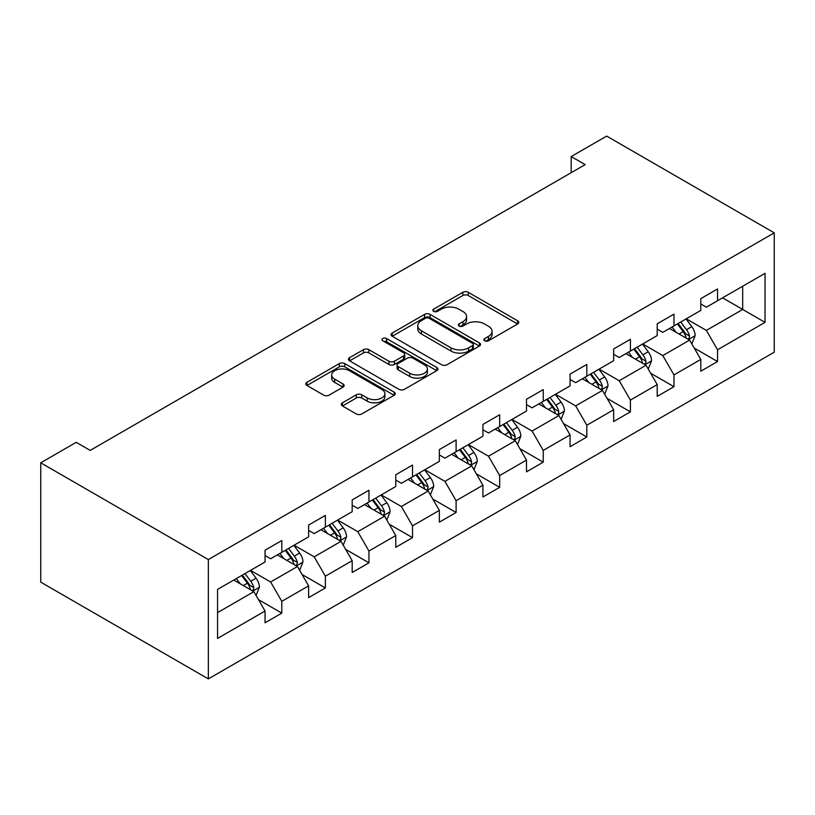 <?xml version="1.0" encoding="UTF-8"?>
<svg xmlns="http://www.w3.org/2000/svg" width="815" height="815" viewBox="0 0 815 815"><rect width="100%" height="100%" fill="white"/><g stroke="black" fill="none" stroke-linecap="round" stroke-linejoin="round"><path stroke-width="1.22" d="M484.67 340.782A2.71 1.569 0 0 0 488.511 340.782L517.637 323.963A3.881 2.241 0 0 0 518.778 322.383A3.881 2.241 0 0 0 517.637 320.794L468.289 292.31A3.881 2.241 0 0 0 462.808 292.31L433.672 309.119A2.71 1.569 0 0 0 432.877 310.23A2.71 1.569 0 0 0 433.672 311.34A2.71 1.569 0 0 0 437.512 311.34L441.282 309.16A12.408 7.162 0 0 1 458.835 309.16L462.94 311.534A12.408 7.162 0 0 1 466.577 316.607A12.408 7.162 0 0 1 462.94 321.67L459.171 323.84A2.71 1.569 0 0 0 458.376 324.951A2.71 1.569 0 0 0 459.171 326.061A2.71 1.569 0 0 0 463.012 326.061L466.781 323.881A12.408 7.162 0 0 1 484.324 323.881L488.44 326.255A12.408 7.162 0 0 1 492.077 331.328A12.408 7.162 0 0 1 488.44 336.391L484.67 338.561A2.71 1.569 0 0 0 483.876 339.672A2.71 1.569 0 0 0 484.67 340.782L484.67 338.561M342.443 402.793A3.881 2.241 0 0 0 341.312 404.372A3.881 2.241 0 0 0 342.443 405.962L356.287 413.949A3.881 2.241 0 0 0 361.768 413.949L394.124 395.275A3.881 2.241 0 0 0 395.265 393.696A3.881 2.241 0 0 0 394.124 392.107L344.776 363.612A3.881 2.241 0 0 0 339.295 363.612L306.939 382.296A3.881 2.241 0 0 0 305.798 383.875A3.881 2.241 0 0 0 306.939 385.464L323.667 395.112A3.881 2.241 0 0 0 329.148 395.112L342.993 387.125A3.881 2.241 0 0 0 344.124 385.536A3.881 2.241 0 0 0 342.993 383.957L334.7 379.169A10.371 5.99 0 0 1 331.664 374.931A10.371 5.99 0 0 1 338.062 369.399A10.371 5.99 0 0 1 349.37 370.703L381.858 389.458A10.371 5.99 0 0 1 384.894 393.696A10.371 5.99 0 0 1 378.496 399.228A10.371 5.99 0 0 1 367.188 397.924L361.768 394.796A3.881 2.241 0 0 0 356.287 394.796L342.443 402.793L342.443 405.962M774.25 232.846L606.655 136.095L571.183 156.572L585.15 164.63L90.19 450.4L76.223 442.331L40.75 462.818L208.345 559.569L774.25 232.846L774.25 352.182L208.345 678.905L208.345 559.569M441.557 364.723A3.881 2.241 0 0 0 447.038 364.723L479.393 346.049A3.881 2.241 0 0 0 480.534 344.46A3.881 2.241 0 0 0 479.393 342.881L430.045 314.386A3.881 2.241 0 0 0 424.554 314.386L392.209 333.07A3.881 2.241 0 0 0 391.068 334.649A3.881 2.241 0 0 0 392.209 336.228L441.557 364.723M383.834 341.373A2.71 1.569 0 0 1 386.585 341.75L386.585 338.531L436.759 367.494A3.881 2.241 0 0 1 437.899 369.073A3.881 2.241 0 0 1 436.759 370.662L404.403 389.336A3.881 2.241 0 0 1 398.922 389.336L349.574 360.841L349.574 357.683A3.881 2.241 0 0 0 348.433 359.262A3.881 2.241 0 0 0 349.574 360.841M349.574 357.683L363.419 349.686A3.881 2.241 0 0 1 368.9 349.686L388.918 361.239A3.881 2.241 0 0 0 394.399 361.239L403.588 355.941A3.881 2.241 0 0 0 404.719 354.352A3.881 2.241 0 0 0 403.588 352.773L382.744 340.741A2.71 1.569 0 0 1 381.95 339.631A2.71 1.569 0 0 1 383.631 338.184A2.71 1.569 0 0 1 386.585 338.531M258.477 599.646L281.807 613.114L281.807 601.338L308.62 585.863L308.62 597.629L325.379 587.951L325.379 576.185L352.192 560.7L352.192 572.476L368.951 562.798L368.951 551.022L395.764 535.547L395.764 547.313L412.533 537.645L412.533 525.869L439.346 510.384L439.346 522.16L456.105 512.482L456.105 500.716L482.918 485.231L482.918 497.007L499.677 487.329L499.677 475.553L526.49 460.078L526.49 471.844L543.248 462.166L543.248 450.4L570.062 434.915L570.062 446.691L586.82 437.013L586.82 425.236L613.644 409.762L613.644 421.528L630.403 411.85L630.403 400.084L657.216 384.599L657.216 396.375L673.974 386.697L673.974 374.92L700.788 359.446L700.788 371.212L717.546 361.544L717.546 349.767L765.03 322.353L765.03 273.331L742.689 286.228L742.689 309.456L765.03 322.353M281.807 613.114L265.048 622.792L265.048 611.016L217.564 638.43L217.564 589.408L265.048 561.993L265.048 550.217L281.807 540.539L281.807 552.315L308.62 536.83L308.62 525.064L325.379 515.386L325.379 527.162L352.192 511.677L352.192 499.901L368.951 490.233L368.951 501.999L395.764 486.524L395.764 474.748L412.533 465.07L412.533 476.846L439.346 461.361L439.346 449.595L456.105 439.917L456.105 451.683L482.918 436.208L482.918 424.432L499.677 414.754L499.677 426.53L526.49 411.045L526.49 399.279L543.248 389.601L543.248 401.367L570.062 385.892L570.062 374.116L586.82 364.437L586.82 376.214L613.644 360.729L613.644 348.963L630.403 339.285L630.403 351.061L657.216 335.576L657.216 323.799L673.974 314.132L673.974 325.898L700.788 310.413L700.788 298.647L717.546 288.968L717.546 300.745L765.03 273.331M277.334 554.893L297.444 566.507L270.631 581.991L250.521 570.378M265.048 555.545L270.631 558.764L281.807 552.315M270.631 581.991L281.807 601.338M297.444 566.507L308.62 585.863M320.906 529.74L341.016 541.354L314.203 556.828L294.093 545.225M308.62 530.382L314.203 533.611L325.379 527.162M314.203 556.828L325.379 576.185M341.016 541.354L352.192 560.7M364.488 504.577L384.599 516.19L357.785 531.675L337.665 520.062M352.192 505.229L357.785 508.448L368.951 501.999M357.785 531.675L368.951 551.022M384.599 516.19L395.764 535.547M408.06 479.424L428.17 491.038L401.357 506.512L381.247 494.909M395.764 480.066L401.357 483.295L412.533 476.846M401.357 506.512L412.533 525.869M428.17 491.038L439.346 510.384M451.632 454.271L471.742 465.874L444.929 481.359L424.819 469.746M439.346 454.913L444.929 458.142L456.105 451.683M444.929 481.359L456.105 500.716M471.742 465.874L482.918 485.231M495.204 429.108L515.314 440.721L488.501 456.206L468.391 444.593M482.918 429.75L488.501 432.979L499.677 426.53M488.501 456.206L499.677 475.553M515.314 440.721L526.49 460.078M538.776 403.955L558.896 415.569L532.073 431.043L511.963 419.43M526.49 404.597L532.073 407.826L543.248 401.367M532.073 431.043L543.248 450.4M558.896 415.569L570.062 434.915M582.358 378.792L602.468 390.405L575.655 405.89L555.545 394.277M570.062 379.444L575.655 382.663L586.82 376.214M575.655 405.89L586.82 425.236M602.468 390.405L613.644 409.762M625.93 353.639L646.04 365.252L619.227 380.727L599.117 369.124M613.644 354.281L619.227 357.51L630.403 351.061M619.227 380.727L630.403 400.084M646.04 365.252L657.216 384.599M669.502 328.476L689.612 340.089L662.799 355.574L642.689 343.961M657.216 329.128L662.799 332.347L673.974 325.898M662.799 355.574L673.974 374.92M689.612 340.089L700.788 359.446M722.579 297.842L742.689 309.456L706.371 330.411L686.261 318.808M700.788 303.964L706.371 307.194L717.546 300.745M706.371 330.411L717.546 349.767M40.75 462.818L40.75 582.155L208.345 678.905M571.183 156.572L571.183 172.699M217.564 612.625L253.873 591.67L233.762 580.056M253.873 591.67L265.048 611.016M694.227 348.076L717.546 361.544M650.655 373.229L673.974 386.697M607.073 398.392L630.403 411.85M563.501 423.545L586.82 437.013M519.929 448.708L543.248 462.166M476.357 473.861L499.677 487.329M432.775 499.014L456.105 512.482M389.203 524.177L412.533 537.645M345.631 549.33L368.951 562.798M302.059 574.494L325.379 587.951M485.76 341.169L488.44 339.611A12.408 7.162 0 0 0 492.077 334.547L492.077 331.328M466.577 316.607L466.577 319.826A12.408 7.162 0 0 1 462.94 324.89L460.261 326.448M517.586 323.993L468.289 295.529A3.881 2.241 0 0 0 462.808 295.529L434.762 311.727M479.342 346.08L430.045 317.616A3.881 2.241 0 0 0 424.554 317.616L392.26 336.259M472.537 345.57A2.71 1.569 0 0 0 473.332 344.46A2.71 1.569 0 0 0 472.537 343.36L429.22 318.349A2.71 1.569 0 0 0 425.379 318.349L421.406 320.641A12.408 7.162 0 0 0 417.769 325.705A12.408 7.162 0 0 0 421.406 330.768L451.021 347.862A12.408 7.162 0 0 0 468.564 347.862L472.537 345.57L472.537 348.8A2.71 1.569 0 0 0 473.332 347.689L473.332 344.46M417.769 325.705L417.769 328.934A12.408 7.162 0 0 0 421.406 333.997L421.406 330.768M472.537 348.8L468.564 351.092A12.408 7.162 0 0 1 451.021 351.092L421.406 333.997M349.625 360.872L363.419 352.915L363.419 349.686M404.719 354.352L404.719 357.581A3.881 2.241 0 0 1 403.588 359.16L394.399 364.468A3.881 2.241 0 0 1 388.918 364.468L368.9 352.915A3.881 2.241 0 0 0 363.419 352.915M386.585 341.75L436.708 370.693M409.68 373.229A10.371 5.99 0 0 0 420.988 374.533A10.371 5.99 0 0 0 427.396 369.001A10.371 5.99 0 0 0 424.35 364.763L412.91 358.152A3.881 2.241 0 0 0 407.419 358.152L398.24 363.459A3.881 2.241 0 0 0 397.099 365.038A3.881 2.241 0 0 0 398.24 366.628L409.68 373.229L409.68 376.459A10.371 5.99 0 0 0 420.988 377.753A10.371 5.99 0 0 0 427.396 372.221L427.396 369.001M397.099 365.038L397.099 368.268A3.881 2.241 0 0 0 398.24 369.847L398.24 366.628M409.68 376.459L398.24 369.847M384.894 393.696L384.894 396.915A10.371 5.99 0 0 1 378.496 402.447A10.371 5.99 0 0 1 367.188 401.153L361.768 398.026A3.881 2.241 0 0 0 356.287 398.026L342.494 405.992M331.664 374.931L331.664 378.16A10.371 5.99 0 0 0 334.7 382.398L334.7 379.169M342.942 387.156L334.7 382.398M394.073 395.306L344.776 366.842A3.881 2.241 0 0 0 339.295 366.842L306.99 385.495M691.823 343.91L695.144 335.546A10.473 6.041 -120 0 0 691.803 326.632L686.036 318.93M675.992 332.225L672.069 326.998M687.992 339.152L689.266 337.818L689.49 335.994A10.473 6.041 -120 0 0 686.495 329.698L680.729 321.996M678.111 323.514L684.508 332.051A5.328 3.077 60 0 1 685.476 333.671L689.49 335.994M677.377 323.932L683.143 331.623A10.473 6.041 60 0 1 686.138 337.93M648.251 369.073L651.572 360.699A10.473 6.041 -120 0 0 648.231 351.785L642.465 344.093M632.42 357.378L628.497 352.151M644.42 364.315L645.694 362.97L645.918 361.147A10.473 6.041 -120 0 0 642.923 354.851L637.157 347.159M634.539 348.667L640.926 357.204A5.328 3.077 60 0 1 641.904 358.824L645.918 361.147M633.805 349.085L639.571 356.787A10.473 6.041 60 0 1 642.566 363.082M604.669 394.226L608 385.862A10.473 6.041 -120 0 0 604.659 376.948L598.893 369.246M588.837 382.541L584.925 377.314M600.849 389.468L602.112 388.134L602.346 386.3A10.473 6.041 -120 0 0 599.351 380.004L593.585 372.312M590.957 373.83L597.354 382.367A5.328 3.077 60 0 1 598.322 383.987L602.346 386.3M590.233 374.248L595.999 381.94A10.473 6.041 60 0 1 598.994 388.235M561.097 419.389L564.418 411.015A10.473 6.041 -120 0 0 561.077 402.101L555.321 394.409M545.266 407.694L541.354 402.467M557.277 414.631L558.54 413.287L558.774 411.463A10.473 6.041 -120 0 0 555.779 405.167L550.013 397.465M547.385 398.983L553.782 407.52A5.328 3.077 60 0 1 554.75 409.14L558.774 411.463M546.661 399.401L552.427 407.103A10.473 6.041 60 0 1 555.423 413.399M517.525 444.542L520.846 436.168A10.473 6.041 -120 0 0 517.505 427.264L511.738 419.562M501.694 432.857L497.771 427.63M513.695 439.784L514.968 438.45L515.192 436.616A10.473 6.041 -120 0 0 512.197 430.32L506.431 422.628M503.813 424.136L510.21 432.684A5.328 3.077 60 0 1 511.178 434.303L515.192 436.616M503.079 424.564L508.845 432.256A10.473 6.041 60 0 1 511.84 438.552M473.953 469.705L477.274 461.331A10.473 6.041 -120 0 0 473.933 452.417L468.167 444.725M458.122 458.01L454.2 452.783M470.123 464.947L471.396 463.603L471.62 461.779A10.473 6.041 -120 0 0 468.625 455.483L462.859 447.781M460.241 449.299L466.638 457.836A5.328 3.077 60 0 1 467.606 459.456L471.62 461.779M459.507 449.717L465.273 457.419A10.473 6.041 60 0 1 468.268 463.715M430.381 494.858L433.702 486.484A10.473 6.041 -120 0 0 430.361 477.57L424.595 469.878M414.54 483.173L410.628 477.936M426.551 490.1L427.814 488.755L428.048 486.932A10.473 6.041 -120 0 0 425.053 480.636L419.287 472.945M416.669 474.452L423.056 482.989A5.328 3.077 60 0 1 424.024 484.609L428.048 486.932M415.935 474.88L421.701 482.572A10.473 6.041 60 0 1 424.697 488.868M386.799 520.011L390.12 511.647A10.473 6.041 -120 0 0 386.789 502.733L381.023 495.031M370.968 508.326L367.056 503.099M382.979 515.253L384.242 513.919L384.476 512.095A10.473 6.041 -120 0 0 381.481 505.799L375.715 498.097M373.087 499.615L379.484 508.153A5.328 3.077 60 0 1 380.452 509.772L384.476 512.095M372.363 500.033L378.129 507.735A10.473 6.041 60 0 1 381.125 514.031M343.227 545.174L346.548 536.8A10.473 6.041 -120 0 0 343.207 527.886L337.441 520.194M327.396 533.479L323.484 528.252M339.397 540.416L340.67 539.072L340.904 537.248A10.473 6.041 -120 0 0 337.899 530.952L332.133 523.261M329.515 524.768L335.912 533.305A5.328 3.077 60 0 1 336.88 534.925L340.904 537.248M328.781 525.196L334.547 532.888A10.473 6.041 60 0 1 337.553 539.184M299.655 570.327L302.976 561.963A10.473 6.041 -120 0 0 299.635 553.049L293.869 545.347M283.824 558.642L279.902 553.416M295.825 565.569L297.098 564.235L297.322 562.401A10.473 6.041 -120 0 0 294.327 556.105L288.561 548.414M285.943 549.931L292.341 558.469A5.328 3.077 60 0 1 293.308 560.088L297.322 562.401M285.209 550.349L290.975 558.041A10.473 6.041 60 0 1 293.971 564.337M256.083 595.49L259.404 587.116A10.473 6.041 -120 0 0 256.063 578.202L250.297 570.51M240.242 583.795L236.33 578.568M252.253 590.732L253.526 589.388L253.75 587.564A10.473 6.041 -120 0 0 250.755 581.268L244.989 573.566M242.371 575.084L248.758 583.621A5.328 3.077 60 0 1 249.736 585.241L253.75 587.564M241.637 575.502L247.403 583.204A10.473 6.041 60 0 1 250.399 589.5M488.44 339.611L488.44 336.391M459.171 326.061L459.171 323.84M462.94 324.89L462.94 321.67M433.672 311.34L433.672 309.119M462.808 295.529L462.808 292.31M468.289 295.529L468.289 292.31M517.637 323.963L517.637 320.794M392.209 336.228L392.209 333.07M424.554 317.616L424.554 314.386M430.045 317.616L430.045 314.386M479.393 346.049L479.393 342.881M451.021 351.092L451.021 347.862M468.564 351.092L468.564 347.862M368.9 352.915L368.9 349.686M388.918 364.468L388.918 361.239M394.399 364.468L394.399 361.239M403.588 359.16L403.588 355.941M436.759 370.662L436.759 367.494M356.287 398.026L356.287 394.796M361.768 398.026L361.768 394.796M367.188 401.153L367.188 397.924M342.993 387.125L342.993 383.957M306.939 385.464L306.939 382.296M339.295 366.842L339.295 363.612M344.776 366.842L344.776 363.612M394.124 395.275L394.124 392.107M688.583 339.498L695.073 335.749M686.495 329.698L691.803 326.632M679.048 333.997L683.143 331.623M645.011 364.651L651.501 360.902M642.923 354.851L648.231 351.785M635.476 359.15L639.571 356.787M601.429 389.815L607.929 386.055M599.351 380.004L604.659 376.948M591.904 384.303L595.999 381.94M557.857 414.967L564.357 411.218M555.779 405.167L561.077 402.101M548.332 409.466L552.427 407.103M514.285 440.12L520.775 436.371M512.197 430.32L517.505 427.264M504.75 434.619L508.845 432.256M470.713 465.284L477.203 461.535M468.625 455.483L473.933 452.417M461.178 459.782L465.273 457.419M427.142 490.436L433.631 486.687M425.053 480.636L430.361 477.57M417.606 484.935L421.701 482.572M383.559 515.6L390.059 511.851M381.481 505.799L386.789 502.733M374.034 510.098L378.129 507.735M339.987 540.752L346.487 537.004M337.899 530.952L343.207 527.886M330.462 535.251L334.547 532.888M296.416 565.916L302.905 562.167M294.327 556.105L299.635 553.049M286.88 560.404L290.975 558.041M252.844 591.069L259.333 587.32M250.755 581.268L256.063 578.202M243.308 585.567L247.403 583.204"/></g></svg>
